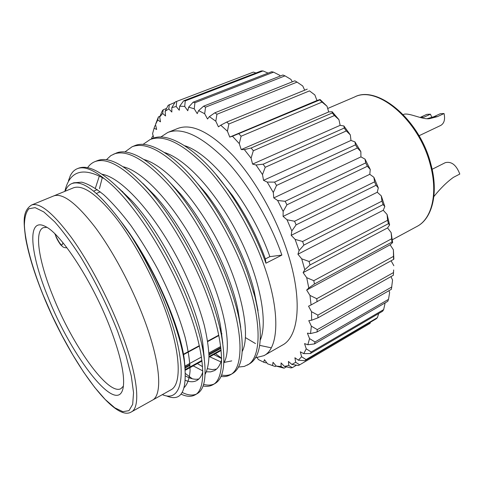 <?xml version="1.0" encoding="UTF-8"?>
<svg xmlns="http://www.w3.org/2000/svg" width="484" height="484" viewBox="0 0 484 484"><rect width="100%" height="100%" fill="white"/><g stroke="black" fill="none" stroke-linecap="round" stroke-linejoin="round"><path stroke-width="0.73" d="M110.056 327.499C120.704 355.722 125.078 375.753 123.178 387.599C117.763 417.184 71.215 356.49 48.079 297.261C30.105 253.804 26.42 216.209 45.514 226.56C61.159 233.699 92.638 281.851 110.056 327.499M46.821 227.311L43.318 227.661C33.898 231.509 39.119 262.225 52.944 296.135C72.11 344.729 108.083 396.015 120.952 388.64L123.402 386.111M143.954 318.696C131.63 285.971 112.542 250.428 94.803 226.802C76.278 203.038 62.587 192.747 53.742 195.917L31.551 205.028C39.7 202.137 52.901 212.857 71.148 237.178C88.651 261.336 107.865 297.46 120.619 330.511C137.88 374.955 141.019 407.48 131.333 411.938L152.278 400.244C162.775 395.319 160.646 362.685 143.954 318.696C131.63 285.971 112.542 250.428 94.803 226.802C76.278 203.038 62.587 192.747 53.742 195.917L73.441 187.828C82.885 184.41 96.994 194.344 115.761 217.618C133.699 240.772 152.666 275.801 164.614 308.229C180.816 351.814 182.063 384.538 170.87 389.868L152.278 400.244C162.775 395.319 160.646 362.685 143.954 318.696M162.346 394.629C183.624 404.055 189.093 368.3 167.101 309.173C157.439 283.237 145.406 258.777 130.995 235.793C146.047 258.517 158.74 282.831 169.061 308.75C177.09 329.35 182.208 347.173 184.422 362.226C187.483 391.09 181.458 402.301 166.339 395.858M263.925 355.655L282.414 345.122C299.003 336.64 302.875 299.402 287.478 252.224C276.092 216.899 255.092 179.733 233.445 156.036C210.643 132.356 192.13 123.148 177.9 128.405L167.773 132.465C182.286 126.947 201.453 135.998 225.266 159.617C247.022 182.262 269.993 220.728 281.869 255.086L265.958 263.211C257.022 238.382 244.831 214.708 229.386 192.19C201.58 151.407 168.783 130.716 152.369 138.63L150.143 139.525C164.155 134.207 182.988 143.585 206.644 167.664C228.273 190.738 251.414 229.731 263.659 264.385C280.659 311.375 278.953 348.383 263.925 355.655L255.425 357.797M160.64 137.123L167.773 132.465M142.925 144.462L150.143 139.525M124.848 152L132.132 146.737L134.401 145.829C148.515 139.065 176.188 155.183 201.707 188.948C219.615 212.034 237.184 244.372 247.36 272.704L254.862 296.553C263.623 334.184 261.777 356.654 249.333 363.968L244.299 366.424L238.382 367.066M132.132 146.737C145.611 141.624 164.094 151.347 187.58 175.898C209.07 199.42 232.387 238.951 245.007 273.908C262.51 321.322 261.62 358.275 247.227 365.166M106.389 159.756L110.836 155.612L116.045 153.18C128.375 147.451 151.686 160.047 175.141 188.675C195.112 212.464 216.457 249.962 228.315 282.426C232.768 294.399 236.222 305.834 238.672 316.73C245.037 348.637 242.92 367.61 232.32 373.654L230.166 374.882C227.468 376.389 224.388 376.915 220.928 376.461M113.722 154.106C126.651 149.217 144.764 159.29 168.057 184.337C189.395 208.314 212.887 248.401 225.901 283.66C243.93 331.504 243.894 368.391 230.166 374.882M87.55 167.748C89.54 164.856 91.996 162.824 94.906 161.644L97.284 160.694C109.317 155.884 126.645 165.776 149.26 190.363C170.767 214.43 195.3 256.205 208.792 292.39C214.642 307.812 218.865 322.132 221.454 335.345C226.137 362.407 223.959 378.482 214.932 383.564L212.73 384.816C209.947 386.359 206.71 386.74 203.032 385.96M94.906 161.644C107.254 156.979 124.969 167.422 148.056 192.977C169.237 217.431 192.898 258.087 206.323 293.655C224.897 341.928 225.756 378.748 212.73 384.816M245.455 337.614L255.479 343.567M259.624 345.352L271.203 347.808M221.63 358.287L215.471 353.623M231.213 374.217C228.345 375.475 225.114 375.741 221.521 375.027M213.795 384.127C210.812 385.367 207.4 385.445 203.564 384.356M192.269 378.778L185.487 373.557M68.425 180.816L70.283 175.783C71.977 172.286 74.324 169.92 77.313 168.692L78.099 168.371C88.366 164.112 103.54 172.407 123.608 193.249C146.343 217.383 173.617 262.897 188.79 302.609C195.996 321.249 200.89 338.026 203.455 352.939C206.916 375.808 204.817 389.39 197.151 393.686L194.901 394.968C191.119 396.989 186.491 396.705 181.016 394.121M195.984 394.254C192.118 395.718 187.526 395.113 182.208 392.427M77.313 168.692C83.817 166.03 92.831 169.376 104.344 178.735C130.613 198.089 166.744 253.247 186.249 303.904C205.391 352.618 207.194 389.342 194.901 394.968M185.039 367.15L189.958 364.452M208.943 354.028L220.813 347.512M183.442 354.258L199.323 345.673M207.636 341.184L218.768 335.164M221.309 333.791L221.805 333.518M183.66 100.817L185.275 100.878L262.993 70.93L261.203 70.973L183.66 100.817L179.691 106.184L179.262 110.243L176.188 106.51L171.82 107.611L171.838 112.034L168.813 108.912L165.135 111.272L168.16 105.337L175.014 102.384M268.088 73.114L262.993 70.93M185.275 100.878L184.7 106.432L179.691 106.184M273.569 72.146L271.615 71.747L193.134 102.203L194.937 102.723L273.569 72.146L279.679 75.286L280.194 76.073M194.937 102.723L194.241 108.809L188.663 107.139L193.134 102.203M284.991 75.861L282.898 75.008L203.595 106.177L205.549 107.17L284.991 75.861L290.932 79.4L292.282 81.838M205.549 107.17L204.678 113.734L198.603 110.6L203.595 106.177M297.043 82.111L294.853 80.81L214.854 112.808L216.935 114.266L297.043 82.111L302.742 85.977L304.69 90.187M216.935 114.266L215.816 121.224L209.366 116.62L214.854 112.808M309.488 90.889L314.866 94.961L309.488 90.889L228.871 123.989L227.432 131.225L220.74 125.199L226.712 122.065L307.249 89.141M226.712 122.065L228.871 123.989M322.054 102.088L319.809 99.916L320.075 99.516L327.027 106.25L322.054 102.088L241.099 136.216L239.278 143.615L232.483 136.24L319.809 99.916M238.902 133.856L241.099 136.216M334.432 115.531L332.248 112.972L332.169 111.737L338.945 119.651L334.432 115.531L253.32 150.748L251.069 158.171L244.341 149.586L251.148 147.995L332.248 112.972M251.148 147.995L253.32 150.748M346.32 130.94L344.245 128.054L343.888 125.961L350.313 134.885L346.32 130.94L265.238 167.282L262.51 174.591L256.018 164.983L263.145 164.197L344.245 128.054M263.145 164.197L265.238 167.282M357.404 147.983L355.492 144.837L354.929 141.879L360.84 151.619L357.404 147.983L276.539 185.451L273.297 192.499L267.216 182.087L274.579 182.105L355.492 144.837M274.579 182.105L276.539 185.451M367.392 166.248L365.698 162.914L365.015 159.127L370.248 169.436L367.392 166.248L286.927 204.811L283.158 211.454L277.641 200.497L285.149 201.29L365.698 162.914M285.149 201.29L286.927 204.811M376.026 185.275L374.592 181.839L373.872 177.283L378.306 187.907L376.026 185.275L296.117 224.86L291.822 230.977L287.018 219.76L294.568 221.255L374.592 181.839M294.568 221.255L296.117 224.86M383.092 204.581L381.955 201.132L381.283 195.887L384.81 206.559L383.092 204.581L303.879 245.092L299.088 250.567L295.113 239.374L302.603 241.486L381.955 201.132M302.603 241.486L303.879 245.092M388.428 223.681L387.605 220.305L387.079 214.479L389.614 224.933L388.428 223.681L310.032 264.972L304.781 269.727L301.72 258.837L309.058 261.463L387.605 220.305M309.058 261.463L310.032 264.972M391.931 242.103L391.132 232.592L392.645 242.581L391.931 242.103L314.455 284.011L308.792 287.992L306.705 277.671L313.795 280.69L391.441 238.878M313.795 280.69L314.455 284.011M393.565 259.412L393.389 249.798L393.867 259.097L393.565 259.412L311.073 304.944L309.984 295.421L316.748 298.707L393.413 256.417M316.748 298.707L317.087 301.768M317.921 317.867L311.635 320.226L311.521 311.696L317.897 315.126L317.921 317.867L393.359 275.251L393.655 269.957M317.897 315.126L393.528 272.546M317.014 331.994L310.528 333.561L311.357 326.18L317.298 329.622L317.014 331.994L391.374 289.305L392.56 280.061L390.963 276.606M317.298 329.622L391.858 286.939M314.461 343.924L307.848 344.747L309.566 338.612L315.036 341.964L314.461 343.924L387.751 301.351L388.513 299.354L389.626 292.536L388.936 290.709M315.036 341.964L388.513 299.354M310.407 353.526L303.74 353.647L306.263 348.837L311.236 351.983L310.407 353.526L382.626 311.218L383.643 309.621L385.149 302.857M311.236 351.983L383.643 309.621M305.011 360.713L298.356 360.211L301.586 356.738L306.07 359.606L305.011 360.713L376.189 318.829L377.423 317.637L378.706 313.517M306.07 359.606L377.423 317.637M299.699 364.815L298.453 365.493L291.864 364.434L295.706 362.298L299.699 364.815L370.048 323.366L370.532 322.156M292.318 367.646L290.908 367.907L284.447 366.376L288.797 365.541L292.318 367.646L296.498 365.184M284.108 368.179L276.273 366.116L281.035 366.527L284.108 368.179L286.395 366.842M275.257 366.545L267.531 363.793L275.257 366.545L276.183 366.007M257.161 357.724L258.371 359.533L263.653 362.195L265.934 362.879L266.569 362.51M153.035 138.376L151.692 138.031L152.672 136.155L153.234 135.931M151.692 138.031L151.54 138.962M155.497 124.509L158.419 116.892L157.742 119.984L155.497 124.509L156.653 129.464L154.087 128.242L154.904 125.767L155.715 125.447M154.087 128.242L152.563 133.675L153.87 138.097M158.419 116.892L159.974 116.287M163.235 109.747L162.654 113.468L159.684 116.971L162.279 110.884L163.235 109.747L166.556 108.47M169.346 104.562L168.813 108.912M122.779 191.731L122.355 191.912M130.995 235.793L120.849 221.357C98.942 192.202 82.589 179.618 71.789 183.605C68.849 184.852 66.647 187.387 65.177 191.222M188.663 107.139L187.768 110.739L184.7 106.432M165.135 111.272L165.564 115.96L162.654 113.468M159.684 116.971L160.5 121.835L157.742 119.984M263.653 362.195L264.452 359.679L267.531 363.793M272.595 365.372L273.036 362.298L276.273 366.116M281.035 366.527L281.083 362.927L284.447 366.376M288.797 365.541L288.428 361.439L291.864 364.434M295.706 362.298L294.901 357.755L298.356 360.211M301.586 356.738L300.328 351.808L303.74 353.647M306.263 348.837L304.551 343.598L307.848 344.747M309.566 338.612L307.413 333.167L310.528 333.561M311.357 326.18L308.774 320.638L311.635 320.226M311.521 311.696L308.55 306.184L311.073 304.944M309.984 295.421L306.662 290.073L308.792 287.992M306.705 277.671L303.111 272.625L304.781 269.727M301.72 258.837L297.926 254.233L299.088 250.567M295.113 239.374L291.199 235.333L291.822 230.977M287.018 219.76L283.086 216.396L283.158 211.454M277.641 200.497L273.781 197.908L273.297 192.499M267.216 182.087L263.52 180.326L262.51 174.591M256.018 164.983L252.575 164.094L251.069 158.171M244.341 149.586L241.226 149.574L239.278 143.615M232.483 136.24L229.749 137.081L227.432 131.225M220.74 125.199L218.435 126.838L215.816 121.224M209.366 116.62L207.521 119.003L204.678 113.734M198.603 110.6L197.236 113.637L194.241 108.809M253.422 72.11L175.305 101.918L253.422 72.11L255.982 72.981M229.749 137.081L316.972 100.527L314.866 94.961M316.972 100.527L320.075 99.516M241.226 149.574L328.709 111.943L327.027 106.25M328.709 111.943L332.169 111.737M252.575 164.094L340.143 125.338L338.945 119.651M340.143 125.338L343.888 125.961M263.52 180.326L350.985 140.433L350.313 134.885M350.985 140.433L354.929 141.879M273.781 197.908L360.949 156.883L360.84 151.619M360.949 156.883L365.015 159.127M283.086 216.396L369.794 174.294L370.248 169.436M369.794 174.294L373.872 177.283M291.199 235.333L377.284 192.233L378.306 187.907M377.284 192.233L381.283 195.887M297.926 254.233L383.243 210.256L384.81 206.559M383.243 210.256L387.079 214.479M303.111 272.625L387.551 227.922L389.614 224.933M387.551 227.922L391.132 232.592M306.662 290.073L390.134 244.813L392.645 242.581M390.134 244.813L393.389 249.798M391.108 260.773L393.849 265.734M104.344 178.735C83.659 167.168 70.7 170.549 65.479 188.893L64.844 191.355M171.82 107.611L175.305 101.918M176.714 101.543L176.188 106.51M72.751 183.273L73.756 182.801L81.717 182.159C88.106 183.872 95.505 188.125 103.927 194.913C112.73 203.165 121.702 213.353 130.843 225.483C140.166 238.8 149.151 253.392 157.802 269.261C170.126 293.528 179.237 316.233 185.136 337.378C188.312 350.616 189.958 361.796 190.073 370.919C189.395 378.657 187.447 384.181 184.229 387.49M102.082 174.252C122.264 177.598 156.235 215.537 181.264 265.498C191.501 286.552 199.148 306.39 204.212 325.024C207.007 336.864 208.604 347.216 208.985 356.079C208.719 363.847 207.424 369.927 205.101 374.326M198.882 378.954C195.034 379.819 190.581 378.833 185.529 375.989M99.456 188.651L102.257 177.737M123.202 166.768C144.292 171.511 177.102 207.993 201.023 255.727C224.37 302.204 232.804 348.444 223.856 362.861M216.517 369.117L212.27 369.582L207.557 368.723M202.572 366.678L197.381 363.587M144.026 159.526C165.812 165.516 197.442 200.582 220.311 246.205C242.575 290.545 250.633 335.533 242.23 351.444M221.636 358.547L213.813 354.536M164.56 152.533C186.848 159.617 217.274 193.31 239.15 236.918C260.374 279.232 268.106 322.87 260.241 340.089M184.815 145.769C212.294 154.196 252.001 205.639 269.86 256.653L265.353 258.94L265.958 263.211M120.849 221.357C151.014 259.987 179.703 323.711 184.265 359.176L185.281 369.867M118.689 188.131L130.946 199.922C162.291 232.798 196.915 302.663 202.76 343.18L204.296 358.565M202.79 371.912C201.513 376.11 199.523 378.972 196.825 380.503C193.654 382.191 189.843 382.142 185.378 380.364M95.348 188.264L99.135 176.696M142.968 183.527L155.745 196.516C184.398 228.363 213.952 288.065 220.631 326.561L222.785 343.21M221.648 359.394C220.256 364.936 217.867 368.663 214.485 370.587L210.728 371.857L206.456 371.821M202.772 370.901L193.225 365.88M167.246 179.661L180.695 194.199C206.051 224.292 230.42 273.762 237.771 309.046L240.729 327.341M231.763 360.889L224.086 362.425M220.91 361.911L209.735 356.781M191.603 176.666L206.232 193.679C227.365 220.873 246.289 259.654 253.955 290.152L258.063 310.795M216.167 174.803L232.713 195.802C246.489 215.852 257.367 236.894 265.353 258.94M281.869 255.086L269.86 256.653M183.515 354.645L199.402 346.054M207.697 341.571L218.841 335.539M221.345 334.184L221.86 333.906M185.13 368.052L190.006 365.372M208.967 354.947L220.916 348.383M185.311 370.242L202.022 361.034M208.985 357.192L221.146 350.495M122.028 191.567L122.416 191.404M430.427 114.188L423.93 117.201L420.324 117.358L426.803 114.363L430.427 114.188L431.94 117.521M427.227 118.665L433.743 116.771L440.283 113.722L444.052 113.54C445.31 119.421 444.203 123.39 440.736 125.435L419.029 135.75M444.052 113.54L437.494 116.608L429.629 118.64C422.738 119.953 409.276 112.548 403.85 114.315L403.263 114.581M433.888 196.546C440.44 188.379 446.956 181.978 453.441 177.344L459.8 174.052C456.345 165.032 451.53 161.226 445.347 162.636L432.127 169.297M430.312 164.808C419.241 120.226 377.163 84.96 354.494 97.03C377.066 84.676 419.749 119.215 430.911 164.282C438.958 193.521 431.958 218.968 416.924 226.476C431.801 218.962 438.226 193.588 430.312 164.808M117.564 331.165C107.073 304.968 94.773 280.242 80.671 256.968C71.541 242.841 62.884 231.134 54.698 221.841L43.808 211.938L35.102 207.63L28.901 208.755C26.033 212.016 24.533 217.528 24.394 225.296C25.21 242.387 32.192 267.688 43.064 294.81L51.97 315.247L61.946 335.43L72.642 354.651L83.684 372.208L94.676 387.381L105.191 399.475L114.744 407.788L122.845 411.684L128.986 410.65L132.683 404.334L133.542 392.693L131.297 376.044L125.907 355.141L117.564 331.165M55.091 234.032L55.993 236.319C60.149 244.94 62.442 247.04 62.866 242.605M55.993 236.319L54.849 233.802M437.494 116.608L433.743 116.771M31.551 205.028C22.318 211.127 23.601 221.775 25.561 237.741C28.483 254.269 34.291 273.26 42.973 294.714C68.069 357.355 113.758 423.27 131.333 411.938M100.236 191.839L96.413 193.443M354.494 97.03L327.686 108.489M416.924 226.476L392.276 239.774M220.686 346.514L208.9 352.975M201.471 357.047L184.924 366.122M55.799 236.204C57.191 240.046 60.645 245.013 61.081 245.237L62.745 246.713C63.428 247.433 64.832 247.79 66.949 247.784M97.284 189.607L93.636 191.132M221.079 349.865L208.991 356.526M201.943 360.405L185.263 369.588M314.128 94.35L313.251 93.733M71.789 183.605L73.756 182.801M184.265 359.176L184.422 362.226M130.946 199.922L123.608 193.249M202.76 343.18L203.455 352.939M155.745 196.516L149.26 190.363M220.631 326.561L221.454 335.345M180.695 194.199L175.141 188.675M237.771 309.046L238.672 316.73M206.232 193.679L201.707 188.948M253.955 290.152L254.862 296.553M232.713 195.802L229.386 192.19M429.629 118.64L428.655 118.677"/></g></svg>
